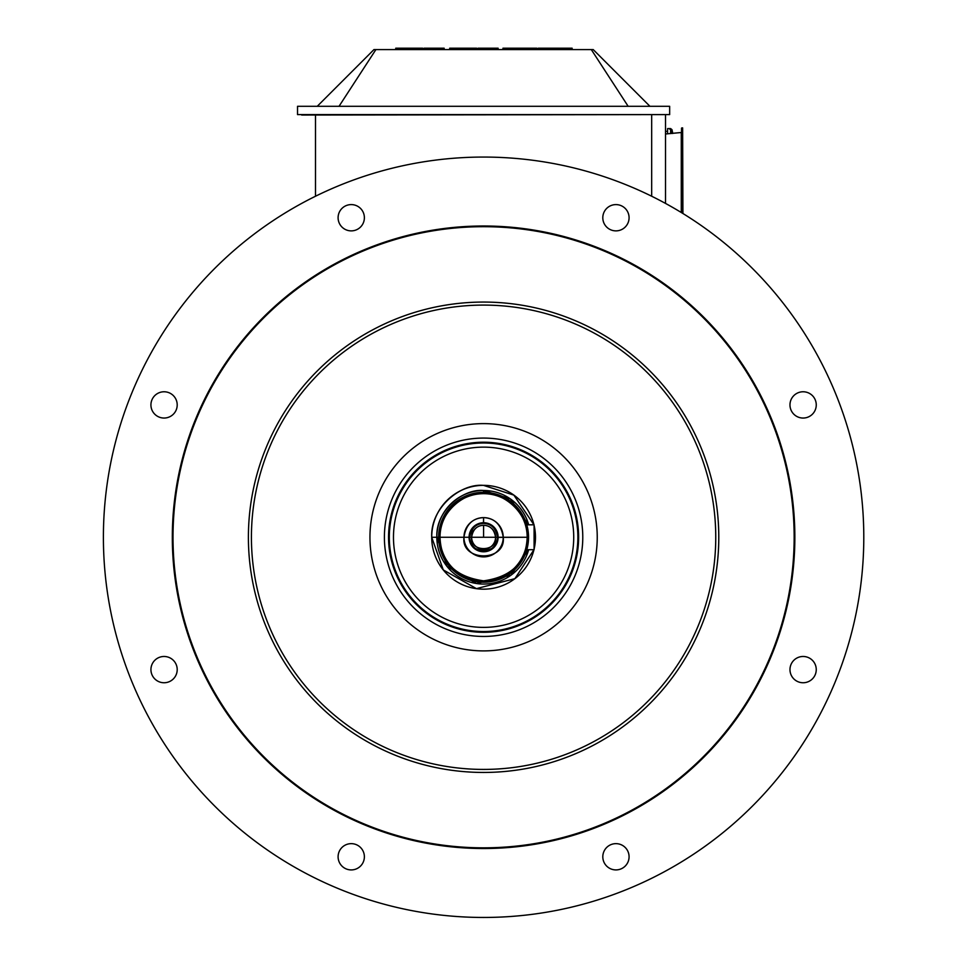 <?xml version="1.0" encoding="UTF-8"?>
<svg xmlns="http://www.w3.org/2000/svg" width="964" height="964" viewBox="0 0 964 964"><rect width="100%" height="100%" fill="white"/><g stroke="black" fill="none" stroke-linecap="round" stroke-linejoin="round"><path stroke-width="1.45" d="M440.102 642.253A113.656 113.656 0 0 0 596.27 522.428A113.656 113.656 0 0 0 414.412 447.091A113.656 113.656 0 0 0 440.102 642.253M394.746 751.751A232.167 232.167 0 0 0 713.77 506.956A232.167 232.167 0 0 0 342.256 353.065A232.167 232.167 0 0 0 394.746 751.751M393.589 754.547A235.192 235.192 0 0 0 716.77 506.558A235.192 235.192 0 0 0 340.413 350.667A235.192 235.192 0 0 0 393.589 754.547M364.741 824.196A310.577 310.577 0 0 0 791.504 496.725A310.577 310.577 0 0 0 294.526 290.863A310.577 310.577 0 0 0 364.741 824.196M364.476 824.835A311.264 311.264 0 0 0 792.191 496.629A311.264 311.264 0 0 0 294.104 290.321A311.264 311.264 0 0 0 364.476 824.835M338.099 856.779A13.147 13.147 0 0 1 357.813 845.404A13.147 13.147 0 0 1 357.813 868.166A13.147 13.147 0 0 1 338.099 856.779M154.782 660.316A13.147 13.147 0 0 1 176.761 666.208A13.147 13.147 0 0 1 160.675 682.307A13.147 13.147 0 0 1 154.782 660.316M164.073 391.77A13.147 13.147 0 0 1 175.448 411.483A13.147 13.147 0 0 1 152.686 411.483A13.147 13.147 0 0 1 164.073 391.77M360.536 208.441A13.147 13.147 0 0 1 354.644 230.432A13.147 13.147 0 0 1 338.545 214.333A13.147 13.147 0 0 1 360.536 208.441M629.082 217.731A13.147 13.147 0 0 1 609.369 229.119A13.147 13.147 0 0 1 609.369 206.356A13.147 13.147 0 0 1 629.082 217.731M812.411 414.207A13.147 13.147 0 0 1 790.42 408.314A13.147 13.147 0 0 1 806.519 392.215A13.147 13.147 0 0 1 812.411 414.207M803.12 682.753A13.147 13.147 0 0 1 791.733 663.039A13.147 13.147 0 0 1 814.496 663.039A13.147 13.147 0 0 1 803.12 682.753M606.645 866.07A13.147 13.147 0 0 1 612.538 844.09A13.147 13.147 0 0 1 628.636 860.177A13.147 13.147 0 0 1 606.645 866.07M338.099 888.519A380.202 380.202 0 0 0 860.539 487.627A380.202 380.202 0 0 0 252.146 235.626A380.202 380.202 0 0 0 338.099 888.519M528.248 532.044L526.79 524.814L534.092 524.814L534.092 549.709L526.79 549.709L528.549 537.261A44.959 44.959 0 0 0 483.591 492.303L483.591 493.676C464.515 491.773 438.813 512.33 440.018 537.261C440.922 562.349 455.454 576.882 483.591 580.834C511.739 576.882 526.26 562.349 527.175 537.261L503.232 537.261A19.642 19.642 0 0 0 483.591 517.62L483.434 522.729M301.672 115.029L665.509 114.608L665.509 203.404M315.505 196.234L315.505 115.029M651.676 115.029L651.676 196.222M424.112 49.586L424.112 48.2L444.163 48.2L444.163 49.586M422.726 49.586L422.726 48.2L400.94 48.2L400.94 49.586M400.446 49.586L400.446 48.2L395.746 48.2L395.746 49.586M478.06 49.586L478.06 48.2L498.123 48.2L498.123 49.586M476.674 49.586L476.674 48.2L454.888 48.2L454.888 49.586M454.393 49.586L454.393 48.2L449.694 48.2L449.694 49.586M559.783 49.586L559.783 48.2L547.926 48.2L547.926 49.586M547.926 48.2L538.237 48.2L538.237 49.586M536.852 49.586L536.852 48.2L515.306 48.2L515.306 49.586M527.175 48.2L527.175 49.586M514.824 49.586L514.824 48.2L502.955 48.2L502.955 49.586M559.783 48.2L560.265 49.586M572.134 49.586L572.134 48.2L560.265 48.2M317.24 106.305L373.96 49.586L375.9 49.586L339.027 106.305M297.527 114.608L669.655 114.608L669.655 106.305L297.527 106.305L297.527 114.608M649.941 106.305L593.222 49.586L591.293 49.586L628.154 106.305M591.293 49.586L375.9 49.586M681.524 212.646L681.524 128.164L682.633 127.887L682.91 213.49M681.524 132.478L665.509 133.996M498.123 537.382L527.175 537.261C528.368 512.33 502.678 491.773 483.591 493.676L483.591 492.303A44.959 44.959 0 0 1 526.79 524.814L527.621 528.139M527.633 546.311L526.79 549.709A44.959 44.959 0 0 1 438.632 537.261A44.959 44.959 0 0 0 483.591 582.22A44.959 44.959 0 0 0 528.549 537.261L527.175 537.261L528.549 537.261A44.959 44.959 0 0 1 483.591 582.22A44.959 44.959 0 0 1 438.632 537.261L469.07 537.261A14.52 14.52 0 0 0 483.591 551.782A14.52 14.52 0 0 0 498.123 537.261L497.424 537.261C499.593 554.734 467.6 554.734 469.757 537.261C471.155 528.38 475.77 523.777 483.591 523.428C491.423 523.777 496.026 528.393 497.424 537.261L498.123 537.201M483.591 537.261L495.556 537.261L471.625 537.261L483.591 537.261L483.591 525.296L483.591 537.261M495.556 537.129A11.966 11.966 0 0 0 494.556 532.49A11.966 11.966 0 0 1 495.556 537.129A11.966 11.966 0 0 0 494.556 532.49A11.966 11.966 0 0 1 495.556 537.129M491.652 528.417A11.966 11.966 0 0 0 483.747 525.296A11.966 11.966 0 0 1 487.639 525.995A11.966 11.966 0 0 0 483.747 525.296A11.966 11.966 0 0 1 491.652 528.417A11.966 11.966 0 0 0 487.639 526.007A11.966 11.966 0 0 1 491.652 528.417M471.637 537.382A11.966 11.966 0 0 0 474.734 545.287A11.966 11.966 0 0 1 472.517 541.78A11.966 11.966 0 0 0 474.734 545.287A11.966 11.966 0 0 1 471.637 537.382A11.966 11.966 0 0 0 472.517 541.768A11.966 11.966 0 0 1 471.637 537.382M475.288 545.865A11.966 11.966 0 0 0 478.542 548.094A11.966 11.966 0 0 1 475.288 545.865A11.966 11.966 0 0 0 478.542 548.094A11.966 11.966 0 0 1 475.288 545.865A11.966 11.966 0 0 0 478.542 548.094M479.216 548.396A11.966 11.966 0 0 0 483.591 549.227A11.966 11.966 0 0 1 479.216 548.396A11.966 11.966 0 0 0 483.591 549.227A11.966 11.966 0 0 1 479.216 548.396A11.966 11.966 0 0 0 483.591 549.227M483.651 549.215A11.966 11.966 0 0 0 488.652 548.094A11.966 11.966 0 0 1 483.651 549.215A11.966 11.966 0 0 0 488.652 548.094A11.966 11.966 0 0 1 483.651 549.215A11.966 11.966 0 0 0 488.652 548.094M488.664 548.094A11.966 11.966 0 0 0 494.665 541.768A11.966 11.966 0 0 1 492.459 545.287A11.966 11.966 0 0 0 494.665 541.768A11.966 11.966 0 0 1 488.664 548.094A11.966 11.966 0 0 0 492.459 545.287A11.966 11.966 0 0 1 488.664 548.094A11.966 11.966 0 0 0 495.556 537.261C497.424 552.36 469.769 552.384 471.625 537.261L469.757 537.261C467.6 554.734 499.581 554.734 497.424 537.261L495.556 537.261L497.424 537.261C496.026 528.38 491.423 523.777 483.591 523.428C475.77 523.777 471.155 528.393 469.757 537.261L471.625 537.261C472.842 529.585 476.831 525.597 483.591 525.296C490.363 525.597 494.351 529.585 495.556 537.261A11.966 11.966 0 0 0 483.591 525.296A11.966 11.966 0 0 0 471.625 537.261A11.966 11.966 0 0 0 483.591 549.227A11.966 11.966 0 0 0 495.556 537.261A11.966 11.966 0 0 0 483.591 525.296M494.93 541.069A11.966 11.966 0 0 0 495.556 537.382A11.966 11.966 0 0 1 494.93 541.069A11.966 11.966 0 0 0 495.556 537.382A11.966 11.966 0 0 1 494.93 541.069M483.446 525.296A11.966 11.966 0 0 0 479.542 526.007A11.966 11.966 0 0 1 483.446 525.296A11.966 11.966 0 0 0 479.542 526.007A11.966 11.966 0 0 1 483.446 525.296A11.966 11.966 0 0 0 479.542 526.007M478.795 526.296A11.966 11.966 0 0 0 475.529 528.429A11.966 11.966 0 0 1 478.795 526.296A11.966 11.966 0 0 0 475.529 528.429A11.966 11.966 0 0 1 478.795 526.296A11.966 11.966 0 0 0 475.529 528.429M474.505 529.477A11.966 11.966 0 0 0 471.637 537.201A11.966 11.966 0 0 1 474.505 529.477A11.966 11.966 0 0 0 471.637 537.201A11.966 11.966 0 0 1 474.505 529.477A11.966 11.966 0 0 0 471.637 537.201M469.829 541.889L470.143 542.744M488.905 550.781L489.736 550.42M493.676 547.709L494.363 547.01M494.628 527.802L493.387 526.537M489.411 523.946L488.507 523.597M483.735 522.729L483.591 522.729A14.52 14.52 0 0 1 498.123 537.261A14.52 14.52 0 0 0 483.591 522.729A14.52 14.52 0 0 0 469.07 537.261A14.52 14.52 0 0 1 483.591 522.729L483.591 517.62A19.642 19.642 0 0 0 463.961 537.261A19.642 19.642 0 0 0 483.591 556.891A19.642 19.642 0 0 0 503.232 537.261L498.123 537.261A14.52 14.52 0 0 1 483.591 551.782A14.52 14.52 0 0 1 469.07 537.261L438.632 537.261A44.959 44.959 0 0 1 483.591 492.303A44.959 44.959 0 0 0 438.632 537.261A44.959 44.959 0 0 0 526.79 549.709M473.806 526.525L469.07 537.261M503.232 537.261C506.293 562.06 460.9 562.06 463.961 537.261C465.937 524.669 472.481 518.126 483.591 517.62C494.713 518.126 501.256 524.669 503.232 537.261M483.591 493.676A43.573 43.573 0 0 1 527.175 537.261A43.573 43.573 0 0 1 483.591 580.834A43.573 43.573 0 0 1 440.018 537.261A43.573 43.573 0 0 1 483.591 493.676M526.79 524.814A44.959 44.959 0 0 0 438.632 537.261A44.959 44.959 0 0 1 483.591 492.303A44.959 44.959 0 0 1 528.549 537.261L528.38 533.381M528.67 524.814A46.754 46.754 0 0 0 483.591 490.495L483.591 492.303L483.591 490.495A46.754 46.754 0 0 0 436.837 537.261L438.632 537.261L436.837 537.261A46.754 46.754 0 0 0 528.67 549.709L511.004 575.147L476.481 583.485L447.091 566.483L436.837 537.261L431.715 537.261L443.283 569.929L476.445 588.643L514.884 578.653L533.96 549.709A51.875 51.875 0 0 1 431.715 537.261L436.837 537.261C435.547 510.51 463.118 488.447 483.591 490.495L510.39 498.93L528.67 524.814M534.092 525.356A51.875 51.875 0 0 1 534.092 549.155L535.466 537.261L534.092 537.261L535.466 537.261L534.092 525.308M483.591 485.386C460.876 483.121 430.293 507.558 431.715 537.261A51.875 51.875 0 0 1 533.96 524.814L513.872 495.122L483.591 485.386M483.591 523.428A13.833 13.833 0 0 1 497.424 537.261A13.833 13.833 0 0 1 483.591 551.095A13.833 13.833 0 0 1 469.757 537.261A13.833 13.833 0 0 1 483.591 523.428M489.146 524.585A13.833 13.833 0 0 0 488.278 524.247A13.833 13.833 0 0 1 489.146 524.585M493.845 546.552A13.833 13.833 0 0 1 493.194 547.215A13.833 13.833 0 0 0 493.845 546.552M489.435 549.793A13.833 13.833 0 0 1 488.652 550.131A13.833 13.833 0 0 0 489.435 549.793M470.781 542.479A13.833 13.833 0 0 1 470.48 541.672A13.833 13.833 0 0 0 470.781 542.479M471.625 537.261A11.966 11.966 0 0 0 474.734 545.287M470.914 531.742A13.833 13.833 0 0 1 473.083 528.26A13.833 13.833 0 0 0 470.914 531.742M672.776 133.43L671.98 129.67L671.98 133.49L671.98 129.67L670.619 128.586L670.619 133.598L670.619 128.586L667.582 128.586L667.582 133.839L667.582 128.586L667.582 131.345L665.509 131.345M669.173 128.586L670.534 129.754M667.582 133.839L667.582 128.586M449.103 620.527A90.134 90.134 0 0 0 572.953 525.488A90.134 90.134 0 0 0 428.727 465.757A90.134 90.134 0 0 0 449.103 620.527M447.513 624.359A94.279 94.279 0 0 0 577.062 524.958A94.279 94.279 0 0 0 426.196 462.467A94.279 94.279 0 0 0 447.513 624.359M447.224 625.07A95.05 95.05 0 0 0 577.822 524.85A95.05 95.05 0 0 0 425.727 461.852A95.05 95.05 0 0 0 447.224 625.07M445.633 628.902A99.196 99.196 0 0 0 581.931 524.308A99.196 99.196 0 0 0 423.208 458.563A99.196 99.196 0 0 0 445.633 628.902M416.496 48.2L416.496 49.586M470.456 48.2L470.456 49.586M682.633 213.321L682.633 127.887M681.801 127.887L681.801 212.815M681.271 212.49L681.271 132.755"/></g></svg>
